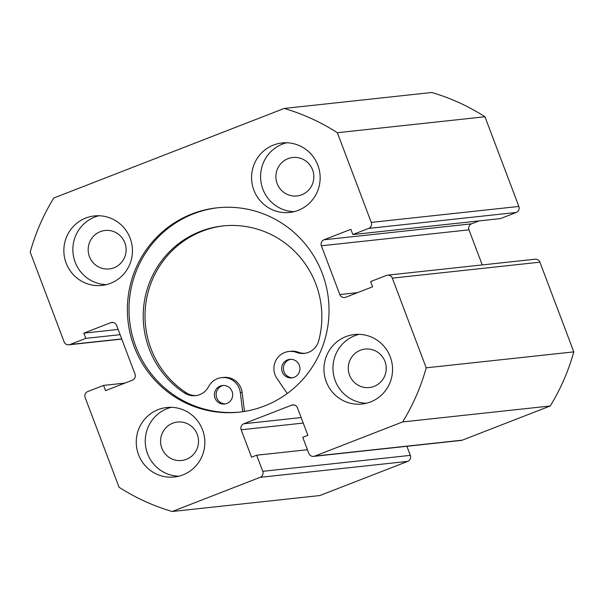 <?xml version="1.0" encoding="UTF-8"?>
<svg xmlns="http://www.w3.org/2000/svg" width="604" height="604" viewBox="0 0 604 604"><rect width="100%" height="100%" fill="white"/><g stroke="black" fill="none" stroke-linecap="round" stroke-linejoin="round"><path stroke-width="0.91" d="M247.33 410.924A102.521 100.574 83.8 0 1 244.469 411.324L245.971 411.181M217.976 207.731A102.755 100.8 -96.2 0 0 135.757 346.371A102.755 100.8 -96.2 0 0 240.06 412.049M322.279 273.408A102.755 100.8 -96.2 0 0 217.161 207.814A102.755 100.8 -96.2 0 0 134.133 346.545A102.755 100.8 -96.2 0 0 239.252 412.139A102.755 100.8 -96.2 0 0 322.279 273.408M326.258 381.713A34.949 34.285 -96.2 0 0 362.015 404.023A34.949 34.285 -96.2 0 0 390.252 356.836A34.949 34.285 -96.2 0 0 354.503 334.525A34.949 34.285 -96.2 0 0 326.258 381.713M359.033 334.344A34.949 34.285 -96.2 0 0 335.258 380.747A34.949 34.285 -96.2 0 0 366.485 403.238M138.55 454.691A34.949 34.285 -96.2 0 0 174.299 477.001A34.949 34.285 -96.2 0 0 202.544 429.814A34.949 34.285 -96.2 0 0 166.787 407.504A34.949 34.285 -96.2 0 0 138.55 454.691M171.317 407.322A34.949 34.285 -96.2 0 0 147.55 453.717A34.949 34.285 -96.2 0 0 178.769 476.209M253.869 190.139A34.949 34.285 -96.2 0 0 289.626 212.449A34.949 34.285 -96.2 0 0 317.863 165.262A34.949 34.285 -96.2 0 0 282.113 142.952A34.949 34.285 -96.2 0 0 253.869 190.139M286.643 142.77A34.949 34.285 -96.2 0 0 262.868 189.165A34.949 34.285 -96.2 0 0 294.088 211.657M66.153 263.118A34.949 34.285 -96.2 0 0 101.91 285.428A34.949 34.285 -96.2 0 0 130.147 238.24A34.949 34.285 -96.2 0 0 94.398 215.93A34.949 34.285 -96.2 0 0 66.153 263.118M98.928 215.749A34.949 34.285 -96.2 0 0 75.153 262.144A34.949 34.285 -96.2 0 0 106.38 284.635M124.854 242.823A19.343 18.973 83.8 0 1 109.233 268.931A19.343 18.973 83.8 0 1 89.445 256.587A19.343 18.973 83.8 0 1 105.073 230.479A19.343 18.973 83.8 0 1 124.854 242.823M312.57 169.845A19.343 18.973 83.8 0 1 296.949 195.953A19.343 18.973 83.8 0 1 277.161 183.608A19.343 18.973 83.8 0 1 292.789 157.501A19.343 18.973 83.8 0 1 312.57 169.845M197.251 434.397A19.343 18.973 83.8 0 1 181.623 460.505A19.343 18.973 83.8 0 1 161.842 448.16A19.343 18.973 83.8 0 1 177.463 422.053A19.343 18.973 83.8 0 1 197.251 434.397M384.959 361.418A19.343 18.973 83.8 0 1 369.338 387.534A19.343 18.973 83.8 0 1 349.55 375.19A19.343 18.973 83.8 0 1 365.178 349.074A19.343 18.973 83.8 0 1 384.959 361.418M371.264 222.4L518.851 206.447A4.658 4.568 83.8 0 1 516.231 212.465L368.636 228.418A4.658 4.568 -96.2 0 0 371.264 222.4L337.372 132.714A209.709 205.715 -96.2 0 0 284.167 108.456L53.786 198.014A209.709 205.715 -96.2 0 0 30.2 252.125L64.092 341.819A4.658 4.568 -96.2 0 0 70.004 344.514L121.714 338.927M113.016 322.453L110.691 322.702L83.813 333.151L85.791 338.376L70.004 344.514M110.691 322.702A4.658 4.568 83.8 0 1 116.602 325.397L135.032 374.163A4.658 4.568 83.8 0 1 132.412 380.18L105.534 390.629L103.556 385.405L87.769 391.535A4.658 4.568 -96.2 0 0 85.149 397.553L119.041 487.239A209.709 205.715 -96.2 0 0 172.246 511.505L260.128 477.334A4.658 4.568 -96.2 0 0 262.755 471.324L410.343 455.371A4.658 4.568 83.8 0 1 407.715 461.381L260.128 477.334M303.231 423.064L241.177 429.776L251.543 457.205L256.662 455.212L262.755 471.324M241.177 429.776A4.658 4.568 83.8 0 1 243.797 423.759L301.154 417.56M293.906 404.937L291.581 405.186L243.797 423.759M291.581 405.186A4.658 4.568 83.8 0 1 297.493 407.881L307.859 435.31L302.74 437.304L308.825 453.408A4.658 4.568 -96.2 0 0 314.737 456.103L402.626 421.939A209.709 205.715 -96.2 0 0 426.213 367.828L392.321 278.134A4.658 4.568 -96.2 0 0 386.409 275.439L370.622 281.577L372.6 286.802L345.722 297.251A4.658 4.568 83.8 0 1 339.81 294.556L357.598 292.63M479.093 220.905L471.588 223.82A4.658 4.568 -96.2 0 0 468.968 229.837L321.381 245.79L339.81 294.556M321.381 245.79A4.658 4.568 83.8 0 1 324.001 239.78L471.588 223.82M368.636 228.418L352.857 234.556L350.879 229.331L324.001 239.78M518.851 206.447L484.959 116.761A209.709 205.715 -96.2 0 0 431.754 92.495L284.167 108.456M516.231 212.465L500.444 218.595L352.857 234.556M468.968 229.837L482.234 264.922M387.557 275.16L535.144 259.207A4.658 4.568 83.8 0 1 539.908 262.181L392.321 278.134M314.737 456.103L462.324 440.15L550.214 405.986A209.709 205.715 -96.2 0 0 573.8 351.875L539.908 262.181M462.324 440.15A4.658 4.568 83.8 0 1 461.184 440.429L313.597 456.382M406.915 446.296L410.343 455.371M172.246 511.505L319.833 495.544L407.715 461.381M573.8 351.875L426.213 367.828M337.372 132.714L484.959 116.761M402.626 421.939L550.214 405.986M120.105 334.669L85.791 338.376M118.127 329.444L83.813 333.151M124.907 383.095L103.556 385.405M307.436 449.723L256.662 455.212M244.477 411.362A102.755 100.8 -96.2 0 0 245.081 411.332M292.706 377.742A9.317 9.143 83.8 0 1 290.705 359.297M299.335 365.299A9.317 9.143 83.8 0 1 291.808 377.885A9.317 9.143 83.8 0 1 282.272 371.936A9.317 9.143 83.8 0 1 289.807 359.35A9.317 9.143 83.8 0 1 299.335 365.299M225.435 403.887A9.317 9.143 83.8 0 1 223.442 385.443M232.072 391.445A9.317 9.143 83.8 0 1 224.545 404.031A9.317 9.143 83.8 0 1 215.009 398.081A9.317 9.143 83.8 0 1 222.536 385.495A9.317 9.143 83.8 0 1 232.072 391.445M287.24 393.506L276.934 378.429A17.244 16.912 83.8 0 1 296.587 352.442A17.244 16.912 -96.2 0 0 318.678 340.882A91.038 89.301 -96.2 0 0 315.877 284.069A91.038 89.301 -96.2 0 0 222.748 225.956A91.038 89.301 -96.2 0 0 149.188 348.863A91.038 89.301 -96.2 0 0 184.537 393.03A17.244 16.912 -96.2 0 0 208.584 386.643A17.244 16.912 83.8 0 1 240.324 392.66L242.695 411.709M223.646 225.866A91.038 89.301 -96.2 0 0 150.985 348.667A91.038 89.301 -96.2 0 0 186.334 392.834A17.244 16.912 -96.2 0 0 196.376 395.544M221.691 377.621L223.488 377.424A17.244 16.912 83.8 0 1 242.121 392.472L244.484 411.43M288.954 351.475L290.751 351.279A17.244 16.912 83.8 0 1 298.384 352.245A17.244 16.912 -96.2 0 0 305.111 353.28M240.324 392.66L242.121 392.472M184.537 393.03L186.334 392.834M296.587 352.442L298.384 352.245M121.766 339.078L68.856 344.793"/></g></svg>
